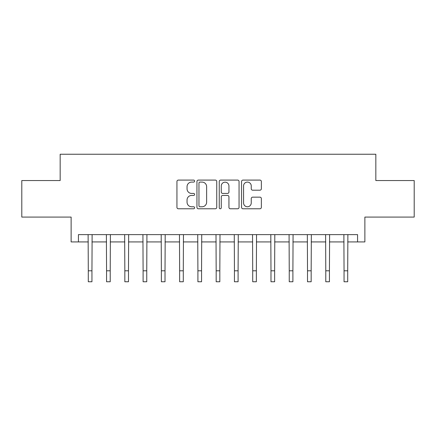 <?xml version="1.0" encoding="UTF-8"?>
<svg xmlns="http://www.w3.org/2000/svg" width="436" height="436" viewBox="0 0 436 436"><rect width="100%" height="100%" fill="white"/><g stroke="black" fill="none" stroke-linecap="round" stroke-linejoin="round"><path stroke-width="0.65" d="M194.62 181.093A1.003 1.003 0 0 0 193.611 180.09L178.373 180.09A1.433 1.433 0 0 0 176.94 181.523L176.94 207.345A1.433 1.433 0 0 0 178.373 208.779L193.611 208.779A1.003 1.003 0 0 0 194.62 207.776A1.003 1.003 0 0 0 193.611 206.773L191.638 206.773A4.589 4.589 0 0 1 187.049 202.179L187.049 200.031A4.589 4.589 0 0 1 191.638 195.437L193.611 195.437A1.003 1.003 0 0 0 194.62 194.434A1.003 1.003 0 0 0 193.611 193.431L191.638 193.431A4.589 4.589 0 0 1 187.049 188.837L187.049 186.69A4.589 4.589 0 0 1 191.638 182.095L193.611 182.095A1.003 1.003 0 0 0 194.62 181.093M259.921 190.2A1.433 1.433 0 0 0 261.36 188.766L261.36 181.523A1.433 1.433 0 0 0 259.921 180.09L242.994 180.09A1.433 1.433 0 0 0 241.56 181.523L241.56 207.345A1.433 1.433 0 0 0 242.994 208.779L259.921 208.779A1.433 1.433 0 0 0 261.36 207.345L261.36 198.593A1.433 1.433 0 0 0 259.921 197.159L252.678 197.159A1.433 1.433 0 0 0 251.245 198.593L251.245 202.936A3.837 3.837 0 0 1 247.408 206.773A3.837 3.837 0 0 1 243.571 202.936L243.571 185.932A3.837 3.837 0 0 1 247.408 182.095A3.837 3.837 0 0 1 251.245 185.932L251.245 188.766A1.433 1.433 0 0 0 252.678 190.2L259.921 190.2M78.431 241.931L78.431 234.623L357.569 234.623L357.569 241.931L364.878 241.931L364.878 217.084L414.2 217.084L414.2 180.548L375.837 180.548L375.837 154.246L60.163 154.246L60.163 180.548L21.8 180.548L21.8 217.084L71.123 217.084L71.123 241.931L88.295 241.931M216.746 181.523A1.433 1.433 0 0 0 215.308 180.09L198.385 180.09A1.433 1.433 0 0 0 196.947 181.523L196.947 207.345A1.433 1.433 0 0 0 198.385 208.779L215.308 208.779A1.433 1.433 0 0 0 216.746 207.345L216.746 181.523M220.692 180.09L237.615 180.09A1.433 1.433 0 0 1 239.053 181.523L239.053 207.345A1.433 1.433 0 0 1 237.615 208.779L230.371 208.779A1.433 1.433 0 0 1 228.938 207.345L228.938 196.87A1.433 1.433 0 0 0 227.505 195.437L222.698 195.437A1.433 1.433 0 0 0 221.265 196.87L221.265 207.776A1.003 1.003 0 0 1 220.262 208.779A1.003 1.003 0 0 1 219.254 207.776L219.254 181.523A1.433 1.433 0 0 1 220.692 180.09M91.952 241.931L106.564 241.931M110.215 241.931L124.832 241.931M128.484 241.931L143.101 241.931M146.752 241.931L161.369 241.931M165.021 241.931L179.637 241.931M183.289 241.931L197.906 241.931M201.557 241.931L216.174 241.931M219.826 241.931L234.443 241.931M238.094 241.931L252.711 241.931M256.363 241.931L270.979 241.931M274.631 241.931L289.248 241.931M292.899 241.931L307.516 241.931M311.168 241.931L325.785 241.931M329.436 241.931L344.048 241.931M347.705 241.931L357.569 241.931M199.96 182.095A1.003 1.003 0 0 0 198.958 183.104L198.958 205.765A1.003 1.003 0 0 0 199.96 206.773L202.042 206.773A4.589 4.589 0 0 0 206.631 202.179L206.631 186.69A4.589 4.589 0 0 0 202.042 182.095L199.96 182.095M228.938 186.009A3.837 3.837 0 0 0 225.101 182.172A3.837 3.837 0 0 0 221.265 186.009L221.265 191.998A1.433 1.433 0 0 0 222.698 193.431L227.505 193.431A1.433 1.433 0 0 0 228.938 191.998L228.938 186.009M88.121 234.623L88.295 270.794L91.952 270.794L92.121 234.623M88.295 270.794L88.295 281.754L91.952 281.754L91.952 270.794M106.389 234.623L106.564 270.794L110.215 270.794L110.39 234.623M106.564 270.794L106.564 281.754L110.215 281.754L110.215 270.794M124.658 234.623L124.832 270.794L128.484 270.794L128.658 234.623M124.832 270.794L124.832 281.754L128.484 281.754L128.484 270.794M142.926 234.623L143.101 270.794L146.752 270.794L146.927 234.623M143.101 270.794L143.101 281.754L146.752 281.754L146.752 270.794M161.195 234.623L161.369 270.794L165.021 270.794L165.195 234.623M161.369 270.794L161.369 281.754L165.021 281.754L165.021 270.794M179.463 234.623L179.637 270.794L183.289 270.794L183.463 234.623M179.637 270.794L179.637 281.754L183.289 281.754L183.289 270.794M197.731 234.623L197.906 270.794L201.557 270.794L201.732 234.623M197.906 270.794L197.906 281.754L201.557 281.754L201.557 270.794M216 234.623L216.174 270.794L219.826 270.794L220 234.623M216.174 270.794L216.174 281.754L219.826 281.754L219.826 270.794M234.268 234.623L234.443 270.794L238.094 270.794L238.269 234.623M234.443 270.794L234.443 281.754L238.094 281.754L238.094 270.794M252.537 234.623L252.711 270.794L256.363 270.794L256.537 234.623M252.711 270.794L252.711 281.754L256.363 281.754L256.363 270.794M270.805 234.623L270.979 270.794L274.631 270.794L274.805 234.623M270.979 270.794L270.979 281.754L274.631 281.754L274.631 270.794M289.073 234.623L289.248 270.794L292.899 270.794L293.074 234.623M289.248 270.794L289.248 281.754L292.899 281.754L292.899 270.794M307.342 234.623L307.516 270.794L311.168 270.794L311.342 234.623M307.516 270.794L307.516 281.754L311.168 281.754L311.168 270.794M325.61 234.623L325.785 270.794L329.436 270.794L329.611 234.623M325.785 270.794L325.785 281.754L329.436 281.754L329.436 270.794M343.879 234.623L344.048 270.794L347.705 270.794L347.879 234.623M344.048 270.794L344.048 281.754L347.705 281.754L347.705 270.794"/></g></svg>
